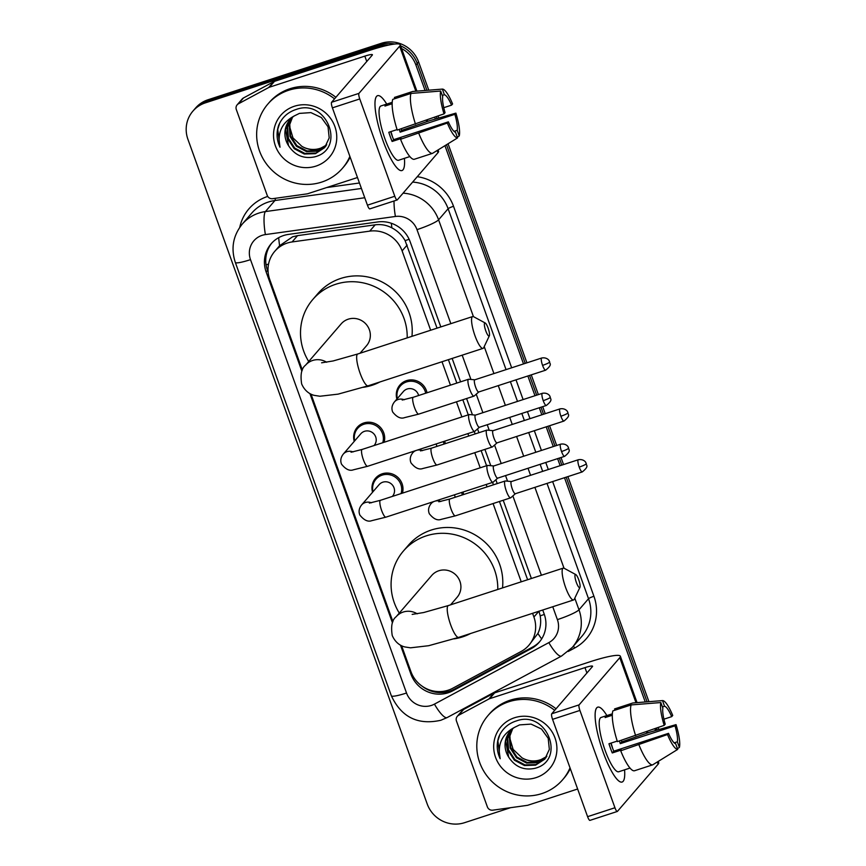 <?xml version="1.0" encoding="UTF-8"?>
<svg xmlns="http://www.w3.org/2000/svg" width="866" height="866" viewBox="0 0 866 866"><rect width="100%" height="100%" fill="white"/><g stroke="black" fill="none" stroke-linecap="round" stroke-linejoin="round"><path stroke-width="1.3" d="M396.888 399.064A15.75 15.209 40.8 0 1 399.886 385.045A15.75 15.209 40.8 0 1 406.522 380.639A15.75 15.209 40.8 0 1 427.025 392.785M444.626 441.195A15.75 15.209 40.8 0 1 445.34 443.652M462.942 492.061A15.75 15.209 40.8 0 1 463.646 494.518M372.564 492.234A15.75 15.209 40.8 0 1 375.552 478.216A15.75 15.209 40.8 0 1 382.187 473.81A15.75 15.209 40.8 0 1 398.024 477.534A15.75 15.209 40.8 0 1 402.441 493.133M354.248 441.368A15.75 15.209 40.8 0 1 357.236 427.349A15.75 15.209 40.8 0 1 363.882 422.944A15.75 15.209 40.8 0 1 379.709 426.678A15.75 15.209 40.8 0 1 384.125 442.266M437.049 328.149L405.115 240.64C401.911 235.065 397.494 230.811 391.865 227.866C386.604 225.095 381.04 224.078 375.173 224.824L297.547 235.639L292.611 236.808L279.61 245.717A29.531 5.867 -97.9 0 1 278.679 237.663M430.662 330.238L402.105 250.891A29.531 28.513 -139.2 0 0 369.728 231.135L292.102 241.95A29.531 28.513 -139.2 0 0 287.198 243.075A29.531 28.513 -139.2 0 0 274.749 251.346A29.531 28.513 -139.2 0 0 269.759 279.545L302.353 370.085M527.621 579.733L499.455 501.479M493.447 484.808L492.581 482.405M486.584 465.724L481.139 450.623M475.142 433.942L474.276 431.539M468.268 414.857L462.834 399.756M456.826 383.075L448.393 359.661M401.597 645.722L410.895 671.561A29.531 28.513 -139.2 0 0 452.777 688.232L521.072 651.503A29.531 28.513 -139.2 0 0 528.92 645.213L537.894 633.479C540.503 628.034 541.272 622.156 540.2 615.845L538.944 611.169M528.92 645.213A29.531 28.513 -139.2 0 0 533.911 617.014L532.579 613.312M521.235 581.811L493.068 503.568M487.06 486.887L486.194 484.484M480.197 467.802L474.752 452.702M468.755 436.02L467.889 433.617M461.881 416.936L456.447 401.835M450.439 385.154L442.006 361.739M311.024 394.149L392.926 621.658M440.816 326.926L410.138 241.722A29.531 28.513 -139.2 0 0 377.76 221.956L288.497 234.405A29.531 28.513 -139.2 0 0 283.593 235.53A29.531 28.513 -139.2 0 0 271.145 243.79A29.531 28.513 -139.2 0 0 266.154 271.989L301.877 371.211M268.135 272.227L267.486 270.43A29.531 28.513 40.8 0 1 271.827 243.021M510.594 807.686L464.522 822.7A29.531 28.513 40.8 0 1 427.252 804.07L187.922 139.318A29.531 28.513 40.8 0 1 192.912 111.119A29.531 28.513 40.8 0 1 205.361 102.859L378.648 46.407A29.531 28.513 40.8 0 1 388.856 45.032M401.564 48.518A29.531 28.513 40.8 0 1 415.918 65.037L425.076 90.475M654.858 728.717L655.237 729.789A29.531 28.513 40.8 0 1 655.508 730.536M434.71 117.224L435.36 119.043M444.951 145.683L523.529 363.926M527.859 375.974L534.971 395.708M539.302 407.756L541.835 414.792M546.175 426.841L553.277 446.575M557.617 458.623L560.15 465.659M564.491 477.707L645.235 701.969M192.912 111.119L195.597 108.012A29.531 28.513 40.8 0 1 208.046 99.752L381.321 43.3L379.979 44.859A29.531 28.513 40.8 0 1 394.744 44.036A29.531 28.513 40.8 0 0 379.979 44.859L206.703 101.311L379.979 44.859L378.648 46.407M400.612 45.866A29.531 28.513 40.8 0 1 417.26 63.489L426.927 90.335L417.26 63.489A29.531 28.513 40.8 0 0 400.612 45.866M194.255 109.571A29.531 28.513 40.8 0 1 206.703 101.311A29.531 28.513 40.8 0 0 194.255 109.571M656.753 728.035L656.58 728.23A29.531 28.513 40.8 0 1 657.175 730.06A29.531 28.513 40.8 0 0 656.58 728.23L655.237 729.789M436.388 116.618L437.081 118.545L436.388 116.618M446.51 144.719L525.229 363.374L446.51 144.719M529.559 375.422L536.671 395.156L529.559 375.422M541.001 407.204L543.534 414.24L541.001 407.204M547.875 426.288L554.976 446.022L547.875 426.288M559.317 458.071L561.85 465.107L559.317 458.071M566.191 477.155L647.075 701.828L566.191 477.155M309.931 393.586L392.45 622.795M400.503 645.159L410.928 674.138A29.531 28.513 -139.2 0 0 452.81 690.797L531.345 648.569A29.531 28.513 -139.2 0 0 539.193 642.269A29.531 28.513 -139.2 0 0 544.194 614.07L542.722 610.01M531.388 578.499L503.211 500.256M497.214 483.585L495.85 479.796M490.773 465.692L484.906 449.389M478.898 432.719L477.534 428.93M472.457 414.825L466.59 398.522M460.582 381.852L452.149 358.437M539.854 641.479A29.531 28.513 40.8 0 1 532.687 647.01L454.152 689.249A29.531 28.513 40.8 0 1 422.099 686.153M381.321 43.3A29.531 28.513 40.8 0 1 418.603 61.93L428.767 90.183M438.066 116.012L438.802 118.047M448.058 143.767L526.929 362.822M531.259 374.87L538.371 394.604M542.701 406.652L545.234 413.688M549.574 425.736L556.676 445.47M561.016 457.519L563.55 464.555M567.89 476.603L648.926 701.677M658.203 727.516A29.531 28.513 40.8 0 1 658.81 729.594M349.875 156.389A49.221 47.522 40.8 0 1 342.416 168.329A49.221 47.522 40.8 0 1 321.676 182.098A49.221 47.522 40.8 0 1 265.451 162.527A49.221 47.522 40.8 0 1 267.865 104.05A49.221 47.522 40.8 0 1 288.616 90.281A49.221 47.522 40.8 0 1 334.547 98.854M267.865 104.05L269.207 102.491A49.221 47.522 40.8 0 1 289.958 88.722A49.221 47.522 40.8 0 1 335.889 97.295M294.364 106.258A32.096 30.981 40.8 0 1 334.871 126.501A32.096 30.981 40.8 0 1 315.917 166.12A32.096 30.981 40.8 0 1 275.41 145.878A32.096 30.981 40.8 0 1 294.364 106.258M314.564 156.887C346.508 149.169 326.947 98.204 296.497 109.354C288.075 111.952 282.121 117.289 278.646 125.364C276.178 132.747 276.633 140.043 280.01 147.231C277.012 133.05 281.796 122.604 294.364 115.882A22.245 21.477 40.8 0 0 289.969 119.714A22.245 21.477 40.8 0 0 288.551 145.672C294.916 155.339 303.587 159.073 314.564 156.887M291.301 118.306L287.62 126.912L288.421 138.398L294.732 148.075L304.843 153.423L315.971 153.044L324.902 147.339M291.019 118.588L287.09 127.529L287.891 139.015L294.202 148.692L304.302 154.04L315.44 153.661L324.631 147.653L329.199 137.889L328.041 126.815L321.373 117.549L310.916 112.612L299.43 113.392L294.364 115.882M292.513 117.235L289.753 124.444L290.543 135.93L296.865 145.607L306.965 150.955L318.093 150.587L325.887 146.04M292.199 117.495L289.212 125.061L290.013 136.547L296.334 146.224L306.434 151.572L317.562 151.193L325.648 146.376M326.72 144.73A22.245 21.477 40.8 0 1 319.987 148.389A22.245 21.477 40.8 0 1 301.833 146.311C307.701 149.731 313.654 150.532 319.695 148.736L326.558 145.012M301.833 146.311L292.968 137.889L289.482 126.187M290.186 119.465L285.499 129.38L288.551 145.672M350.145 157.147A49.221 47.522 40.8 0 1 343.759 166.77L342.416 168.329M279.761 122.95L277.737 129.38L280.01 147.231M383.075 140.877A39.371 8.855 -108 0 1 375.227 99.893A39.371 8.855 -108 0 1 386.734 104.093A39.371 8.855 -108 0 0 377.576 95.671A39.371 8.855 -108 0 0 383.075 140.877A39.371 8.855 -108 0 0 397.581 168.524A39.371 8.855 -108 0 0 404.411 158.337A39.371 8.855 -108 0 1 401.965 170.548A39.371 8.855 -108 0 1 383.075 140.877M357.485 177.519L307.82 193.703A4.925 4.752 -139.2 0 1 306.997 193.887L272.617 198.682A4.925 4.752 -139.2 0 1 267.215 195.391L236.31 109.538A4.925 4.752 -139.2 0 1 237.143 104.84L242.166 99.005A4.925 4.752 40.8 0 1 243.476 97.955L273.732 81.696A4.925 4.752 40.8 0 1 274.49 81.361L369.858 50.293A39.371 5.174 160.2 0 1 400.2 44.729A39.371 5.174 160.2 0 1 399.637 46.179L358.946 93.376A4.925 1.104 72 0 0 359.758 98.941L332.403 107.849A4.925 1.104 -108 0 1 331.581 102.285L372.272 55.099A9.84 1.299 -19.8 0 0 372.412 54.731A9.84 1.299 -19.8 0 0 364.824 56.128L269.467 87.195A4.925 4.752 -139.2 0 0 268.698 87.52L238.453 103.79A4.925 4.752 -139.2 0 0 237.143 104.84M438.077 149.926L438.542 151.236A39.371 5.174 160.2 0 1 437.98 152.687L397.288 199.884A4.925 1.104 72 0 1 397.158 199.97A4.925 1.104 72 0 1 394.799 196.257L359.758 98.941M369.923 208.793A4.925 1.104 -108 0 1 369.804 208.879A4.925 1.104 -108 0 1 367.433 205.177L332.403 107.849M444.031 113.868L445.07 112.667A19.691 4.427 -108 0 1 442.721 96.689L440.686 91.038A25.59 5.759 -108 0 0 444.031 113.868L397.245 130.095A32.486 7.307 -108 0 1 392.742 99.373L410.982 93.431L440.686 91.038M442.277 95.444L444.399 94.751A19.691 4.427 -108 0 1 451.554 105.143L443.76 107.687M390.707 131.664A19.691 4.427 72 0 0 391.897 135.215A19.691 4.427 72 0 0 393.651 139.675L448.371 121.846A19.691 4.427 -108 0 0 455.527 132.249L457.562 137.9L432.545 153.336L414.305 159.279A32.486 7.307 -108 0 1 400.547 139.285L447.343 123.048L448.371 121.846M400.547 139.285L401.229 138.495L392.114 141.461A28.546 6.419 -108 0 1 390.382 136.958A28.546 6.419 -108 0 1 388.802 132.281L397.083 129.586M404.314 158.37A28.546 6.419 -108 0 1 404.086 158.467L398.609 160.253A28.546 6.419 -108 0 1 384.915 138.744A28.546 6.419 -108 0 1 380.921 105.966L386.398 104.18A28.546 6.419 -108 0 1 386.637 104.126L392.201 102.318M401.175 128.817A28.546 6.419 -108 0 1 401.672 130.365L429.72 120.666L455.884 113.132A25.59 5.759 -108 0 1 459.229 135.951L457.194 130.311L454.011 131.351M404.086 158.467A28.546 6.419 -108 0 1 403.848 158.521L409.878 156.562M444.399 94.751L442.364 89.101L437.958 89.447L412.66 91.493L394.42 97.436L394.864 98.681M412.66 91.493A32.486 7.307 -108 0 1 412.93 91.45L439.874 89.295M432.545 153.336A32.486 7.307 -108 0 1 418.787 133.342M442.364 89.101A25.59 5.759 -108 0 1 452.582 103.952L451.554 105.143M457.291 137.153L459.229 135.951M457.562 137.9A25.59 5.759 -108 0 1 447.343 123.048M399.28 129.435A19.691 4.427 72 0 1 400.135 132.152L454.856 114.334L455.884 113.132M454.856 114.334A19.691 4.427 -108 0 1 457.194 130.311M386.398 104.18A28.546 6.419 -108 0 0 384.959 106.074L392.136 103.736M415.485 124.152A32.486 7.307 -108 0 1 410.982 93.431M390.902 131.6A19.691 4.427 -108 0 1 392.504 136.85M392.114 141.461L393.651 139.675M387.091 105.381L386.637 104.126M400.135 132.152L401.672 130.365M485.783 330.855A6.896 1.548 72 0 0 489.377 335.759A6.896 1.548 72 0 0 488.132 328.138A6.896 1.548 72 0 0 485.22 323.007A6.896 1.548 72 0 0 485.783 330.855M489.377 335.759L483.704 347.677A16.735 3.767 -108 0 1 483.022 348.381A16.735 3.767 -108 0 1 474.99 335.77A16.735 3.767 -108 0 1 472.652 316.555A16.735 3.767 -108 0 1 473.615 316.718L485.22 323.007M360.04 353.241L366.535 345.718A16.735 16.162 -139.2 0 0 367.357 325.832A16.735 16.162 -139.2 0 0 348.24 319.186A16.735 16.162 -139.2 0 0 341.182 323.862L305.579 365.149C301.487 368.299 300.177 374.556 301.66 383.93C305.503 392.883 312.377 394.95 314.336 395.383L319.944 396.238L338.086 394.138L368.115 385.814L483.022 348.381M379.957 381.96A54.147 52.274 40.8 0 1 372.034 385.294A54.147 52.274 40.8 0 1 363.46 387.297M308.718 361.512A54.147 52.274 40.8 0 1 312.853 299.43A54.147 52.274 40.8 0 1 335.672 284.286A54.147 52.274 40.8 0 1 407.193 337.881M312.853 299.43L317.876 293.606A54.147 52.274 40.8 0 1 340.695 278.462A54.147 52.274 40.8 0 1 411.945 336.333M576.355 582.428A6.896 1.548 72 0 0 579.949 587.332A6.896 1.548 72 0 0 578.705 579.711A6.896 1.548 72 0 0 575.793 574.58A6.896 1.548 72 0 0 576.355 582.428M579.949 587.332L574.277 599.25A16.735 3.767 -108 0 1 573.595 599.954A16.735 3.767 -108 0 1 565.563 587.343A16.735 3.767 -108 0 1 563.225 568.128A16.735 3.767 -108 0 1 564.188 568.291L575.793 574.58M450.612 604.814L457.107 597.291A16.735 16.162 -139.2 0 0 457.93 577.416A16.735 16.162 -139.2 0 0 438.813 570.759A16.735 16.162 -139.2 0 0 431.755 575.435L396.152 616.733C392.06 619.872 390.75 626.129 392.233 635.503C396.076 644.456 402.95 646.523 404.909 646.956L410.516 647.822L428.659 645.711L458.688 637.387L573.595 599.954M470.53 633.533A54.147 52.274 40.8 0 1 462.606 636.867A54.147 52.274 40.8 0 1 454.033 638.881M399.291 613.085A54.147 52.274 40.8 0 1 403.426 551.014A54.147 52.274 40.8 0 1 426.245 535.87A54.147 52.274 40.8 0 1 497.766 589.454M403.426 551.014L408.449 545.179A54.147 52.274 40.8 0 1 431.268 530.046A54.147 52.274 40.8 0 1 502.518 587.906M351.066 452.225L362.085 449.454A8.855 1.992 72 0 0 363.33 459.619A8.855 1.992 72 0 0 363.514 460.138A8.855 1.992 72 0 0 367.585 466.298L353.415 469.805C349.637 471.234 345.686 469.361 341.54 464.198C340.143 460.788 340.717 457.432 343.239 454.141L360.786 433.79A8.855 8.552 40.8 0 1 374.642 434.84A8.855 8.552 40.8 0 1 374.199 445.362L374.036 445.557M354.681 440.881A14.765 14.257 40.8 0 1 378.853 427.88A14.765 14.257 40.8 0 1 382.75 442.721M475.456 415.106L469.35 414.543A8.855 1.992 72 0 0 469.155 414.565A8.855 1.992 72 0 0 468.928 414.727A8.855 1.992 72 0 0 470.39 424.741A8.855 1.992 72 0 0 474.644 431.409A8.855 1.992 72 0 0 474.817 431.311A8.855 1.992 72 0 0 474.882 431.257M475.531 415.106A6.398 1.44 72 0 0 475.391 415.128A6.398 1.44 72 0 0 475.228 415.236A6.398 1.44 72 0 0 476.289 422.467A6.398 1.44 72 0 0 479.353 427.295A6.398 1.44 72 0 0 479.483 427.219M369.371 503.092L380.401 500.321A8.855 1.992 72 0 0 381.635 510.485A8.855 1.992 72 0 0 381.83 511.005A8.855 1.992 72 0 0 385.89 517.164L371.731 520.672C367.953 522.101 363.991 520.228 359.855 515.064C358.459 511.654 359.022 508.299 361.544 505.008L379.102 484.657A8.855 8.552 40.8 0 1 392.947 485.707A8.855 8.552 40.8 0 1 392.515 496.229L392.352 496.424M372.986 491.747A14.765 14.257 40.8 0 1 397.158 478.746A14.765 14.257 40.8 0 1 401.066 493.588M493.772 465.962L487.666 465.41A8.855 1.992 72 0 0 487.471 465.432A8.855 1.992 72 0 0 487.244 465.594A8.855 1.992 72 0 0 488.705 475.607A8.855 1.992 72 0 0 492.96 482.275A8.855 1.992 72 0 0 493.133 482.178A8.855 1.992 72 0 0 493.187 482.124M493.847 465.973A6.398 1.44 72 0 0 493.707 465.984A6.398 1.44 72 0 0 493.533 466.103A6.398 1.44 72 0 0 494.594 473.334A6.398 1.44 72 0 0 497.669 478.151A6.398 1.44 72 0 0 497.788 478.086M402.214 400.049L413.244 397.278A8.855 1.992 72 0 0 413.006 397.429A8.855 1.992 72 0 0 414.673 407.962A8.855 1.992 72 0 0 418.733 414.121L404.563 417.629C400.796 419.057 396.834 417.195 392.688 412.021C391.302 408.611 391.865 405.256 394.387 401.965L403.426 391.486A8.855 8.552 40.8 0 1 418.624 395.524M474.806 379.806L468.701 379.243A8.855 1.992 72 0 0 468.506 379.265A8.855 1.992 72 0 0 468.279 379.427A8.855 1.992 72 0 0 469.545 388.877A8.855 1.992 72 0 0 473.994 396.119A8.855 1.992 72 0 0 474.167 396.011A8.855 1.992 72 0 0 474.232 395.957M397.321 398.566A14.765 14.257 40.8 0 1 406.522 381.938A14.765 14.257 40.8 0 1 425.715 393.207M474.882 379.806A6.398 1.44 72 0 0 474.741 379.828A6.398 1.44 72 0 0 474.579 379.936A6.398 1.44 72 0 0 475.64 387.167A6.398 1.44 72 0 0 478.703 391.995A6.398 1.44 72 0 0 478.833 391.919M493.122 430.673L487.017 430.11A8.855 1.992 72 0 0 486.822 430.131A8.855 1.992 72 0 0 486.595 430.294A8.855 1.992 72 0 0 487.861 439.744A8.855 1.992 72 0 0 492.31 446.975A8.855 1.992 72 0 0 492.483 446.878A8.855 1.992 72 0 0 492.538 446.824M493.198 430.673A6.398 1.44 72 0 0 493.057 430.694A6.398 1.44 72 0 0 492.884 430.803A6.398 1.44 72 0 0 493.945 438.034A6.398 1.44 72 0 0 497.019 442.862A6.398 1.44 72 0 0 497.138 442.786M435.988 444.009A8.855 8.552 40.8 0 1 436.94 446.391M443.284 441.628A14.765 14.257 40.8 0 1 444.031 444.074M511.438 481.539L505.333 480.976A8.855 1.992 72 0 0 505.138 480.998A8.855 1.992 72 0 0 504.9 481.16A8.855 1.992 72 0 0 506.177 490.611A8.855 1.992 72 0 0 510.626 497.842A8.855 1.992 72 0 0 510.788 497.744A8.855 1.992 72 0 0 510.853 497.69M511.514 481.539A6.398 1.44 72 0 0 511.373 481.561A6.398 1.44 72 0 0 511.2 481.669A6.398 1.44 72 0 0 512.261 488.9A6.398 1.44 72 0 0 515.335 493.728A6.398 1.44 72 0 0 515.454 493.652M454.304 494.876A8.855 8.552 40.8 0 1 455.245 497.246M461.6 492.494A14.765 14.257 40.8 0 1 462.336 494.941M603.223 752.37A39.371 8.855 -108 0 1 595.375 711.387A39.371 8.855 -108 0 1 606.893 715.587A39.371 8.855 -108 0 0 597.724 707.165A39.371 8.855 -108 0 0 603.223 752.37A39.371 8.855 -108 0 0 617.739 780.017A39.371 8.855 -108 0 0 624.559 769.831A39.371 8.855 -108 0 1 622.124 782.041A39.371 8.855 -108 0 1 603.223 752.37M577.633 789.013L527.968 805.196A4.925 4.752 -139.2 0 1 527.145 805.38L492.765 810.175A4.925 4.752 -139.2 0 1 487.374 806.885L456.458 721.032A4.925 4.752 -139.2 0 1 457.291 716.334L462.314 710.499A4.925 4.752 40.8 0 1 463.624 709.46L493.88 693.19A4.925 4.752 40.8 0 1 494.648 692.865L590.006 661.786A39.371 5.174 160.2 0 1 620.359 656.222A39.371 5.174 160.2 0 1 619.785 657.673L579.094 704.87A4.925 1.104 72 0 0 579.906 710.434L552.551 719.343A4.925 1.104 -108 0 1 551.729 713.779L592.431 666.593A9.84 1.299 -19.8 0 0 592.571 666.225A9.84 1.299 -19.8 0 0 584.983 667.621L489.626 698.689A4.925 4.752 -139.2 0 0 488.857 699.014L458.601 715.284A4.925 4.752 -139.2 0 0 457.291 716.334M658.225 761.42L658.701 762.73A39.371 5.174 160.2 0 1 658.128 764.18L617.436 811.377A4.925 1.104 72 0 1 617.306 811.464A4.925 1.104 72 0 1 614.947 807.751L579.906 710.434M590.082 820.286A4.925 1.104 -108 0 1 589.952 820.373A4.925 1.104 -108 0 1 587.592 816.67L552.551 719.343M664.19 725.362L665.218 724.16A19.691 4.427 -108 0 1 662.869 708.182L660.845 702.543A25.59 5.759 -108 0 0 664.19 725.362L617.393 741.599A32.486 7.307 -108 0 1 612.89 710.867L631.13 704.924L660.845 702.543M662.425 706.937L664.547 706.245A19.691 4.427 -108 0 1 671.702 716.637L663.908 719.181M610.855 743.158A19.691 4.427 72 0 0 612.045 746.708A19.691 4.427 72 0 0 613.799 751.168L668.52 733.34A19.691 4.427 -108 0 0 675.675 743.742L677.71 749.393L652.693 764.83L634.453 770.772A32.486 7.307 -108 0 1 620.706 750.779L667.491 734.541L668.52 733.34M620.706 750.779L621.377 749.988L612.262 752.955A28.546 6.419 -108 0 1 610.541 748.451A28.546 6.419 -108 0 1 608.96 743.775L617.231 741.08M624.462 769.874A28.546 6.419 -108 0 1 624.234 769.961L618.768 771.747A28.546 6.419 -108 0 1 605.063 750.237A28.546 6.419 -108 0 1 601.08 717.459L606.546 715.673A28.546 6.419 -108 0 1 606.785 715.619L612.349 713.811M621.323 740.311A28.546 6.419 -108 0 1 621.831 741.859L649.868 732.16L676.032 724.625A25.59 5.759 -108 0 1 679.388 747.445L677.353 741.805L674.159 742.844M624.234 769.961A28.546 6.419 -108 0 1 623.996 770.015L630.026 768.055M664.547 706.245L662.512 700.594L660.022 700.789L632.808 702.986L614.568 708.929L615.022 710.174M632.808 702.986A32.486 7.307 -108 0 1 633.078 702.943L660.022 700.789M652.693 764.83A32.486 7.307 -108 0 1 638.946 744.836M662.512 700.594A25.59 5.759 -108 0 1 672.73 715.446L671.702 716.637M677.439 748.646L679.388 747.445M677.71 749.393A25.59 5.759 -108 0 1 667.491 734.541M619.428 740.928A19.691 4.427 72 0 1 620.283 743.656L675.004 725.827L676.032 724.625M675.004 725.827A19.691 4.427 -108 0 1 677.353 741.805M606.546 715.673A28.546 6.419 -108 0 0 605.118 717.568L612.284 715.229M635.633 735.656A32.486 7.307 -108 0 1 631.13 704.924M611.05 743.093A19.691 4.427 -108 0 1 612.652 748.343M612.262 752.955L613.799 751.168M607.239 716.875L606.785 715.619M620.283 743.656L621.831 741.859M570.023 767.882A49.221 47.522 40.8 0 1 562.575 779.822A49.221 47.522 40.8 0 1 541.824 793.592A49.221 47.522 40.8 0 1 485.599 774.02A49.221 47.522 40.8 0 1 488.023 715.543A49.221 47.522 40.8 0 1 508.764 701.774A49.221 47.522 40.8 0 1 554.695 710.347M488.023 715.543L489.355 713.985A49.221 47.522 40.8 0 1 510.106 700.215A49.221 47.522 40.8 0 1 556.037 708.789M514.523 717.752A32.096 30.981 40.8 0 1 555.03 737.994A32.096 30.981 40.8 0 1 536.076 777.614A32.096 30.981 40.8 0 1 495.569 757.371A32.096 30.981 40.8 0 1 514.523 717.752M534.712 768.38C566.656 760.662 547.096 709.698 516.645 720.848C508.223 723.446 502.269 728.782 498.794 736.858C496.326 744.24 496.781 751.536 500.158 758.724C497.171 744.543 501.955 734.097 514.512 727.375A22.245 21.477 40.8 0 0 510.117 731.207A22.245 21.477 40.8 0 0 508.71 757.165C515.064 766.832 523.735 770.567 534.712 768.38M511.46 729.8L507.768 738.406L508.569 749.891L514.891 759.569L524.991 764.916L536.119 764.537L545.05 758.832M511.167 730.081L507.238 739.023L508.039 750.508L514.361 760.186L524.46 765.533L535.589 765.154L544.79 759.146L549.347 749.382L548.2 738.308L541.521 729.042L531.064 724.106L519.578 724.896L514.512 727.375M512.672 728.728L509.901 735.948L510.691 747.423L517.013 757.101L527.113 762.448L538.241 762.08L546.035 757.534M512.358 728.988L509.37 736.565L510.161 748.04L516.482 757.718L526.582 763.065L537.71 762.697L545.797 757.869M546.868 756.224A22.245 21.477 40.8 0 1 540.135 759.883A22.245 21.477 40.8 0 1 521.981 757.804C527.849 761.225 533.802 762.026 539.843 760.229L546.706 756.505M521.981 757.804L513.127 749.382L509.641 737.68M510.334 730.958L505.647 740.874L508.71 757.165M570.293 768.64A49.221 47.522 40.8 0 1 563.907 778.263L562.575 779.822M499.909 734.444L497.885 740.874L500.158 758.724M297.547 235.639L292.102 241.95M442.937 692.529A29.531 7.22 -118.3 0 1 442.136 691.458M268.557 264.098A29.531 3.886 160.2 0 1 266.068 264.823M409.12 239.254A29.531 3.886 160.2 0 1 405.115 240.64M391.865 227.866A29.531 5.867 -97.9 0 1 391.356 223.276M544.313 614.427A29.531 3.886 160.2 0 1 540.2 615.845M541.683 638.902A29.531 7.22 -118.3 0 1 537.894 633.479M375.173 224.824L369.728 231.135M407.139 245.056L402.105 250.891M538.869 611.266L533.911 617.014M267.486 270.43L266.154 271.989M450.84 323.657L416.99 229.642A19.691 19.009 -139.2 0 0 395.405 216.468L265.397 234.589A19.691 19.009 -139.2 0 0 262.127 235.335A19.691 19.009 -139.2 0 0 250.501 259.648L406.522 693.017A19.691 19.009 -139.2 0 0 431.376 705.433A19.691 19.009 -139.2 0 0 434.44 704.123L548.838 642.615A19.691 19.009 -139.2 0 0 557.39 619.623L552.757 606.741M242.264 224.099A39.371 38.017 40.8 0 1 258.858 213.09A39.371 38.017 40.8 0 1 265.397 211.585L274.944 200.511A39.371 38.017 -139.2 0 0 268.406 202.016A39.371 38.017 -139.2 0 0 251.811 213.036L242.264 224.099C233.062 235.563 230.746 248.336 235.325 262.43A19.691 2.587 -19.8 0 0 250.501 259.648M235.325 262.43L391.345 695.799C401.38 717.21 417.867 725.362 440.816 720.274L447.116 717.578A19.691 4.806 -118.3 0 1 434.44 704.123M239.752 227.357A44.296 42.77 40.8 0 1 267.594 196.463A44.296 42.77 40.8 0 1 267.724 196.42M326.677 187.554L359.444 182.986M417.293 176.686A44.296 42.77 40.8 0 1 453.524 206.281L511.665 367.79M516.006 379.838L523.118 399.572M527.448 411.621L529.981 418.657M534.322 430.705L541.423 450.439M545.764 462.487L548.297 469.524M552.638 481.572L593.924 596.263A44.296 42.77 40.8 0 1 574.667 648.006L568.248 651.459M415.918 65.037L418.603 61.93M205.361 102.859L208.046 99.752M403.08 193.161A39.371 38.017 40.8 0 1 438.586 219.812L448.123 208.738A39.371 38.017 -139.2 0 0 412.627 182.098M265.397 234.589A19.691 3.908 -97.9 0 1 265.397 211.585L364.759 197.74M361.425 188.463L274.944 200.511A4.925 0.974 82.1 0 0 275.291 198.303M574.797 598.168L578.986 609.794L588.534 598.72L547.009 483.401M557.39 619.623A19.691 2.587 -19.8 0 0 578.986 609.794A39.371 38.017 40.8 0 1 572.329 647.389L581.865 636.326A39.371 38.017 -139.2 0 0 588.534 598.72A4.925 0.649 160.2 0 1 593.924 596.263M416.99 229.642A19.691 2.587 -19.8 0 0 438.586 219.812L473.442 316.631M484.224 346.584L493.934 373.571M498.275 385.619L505.376 405.353M509.717 417.401L512.25 424.437M516.591 436.486L523.692 456.22M528.033 468.268L530.566 475.304M534.896 487.352L564.015 568.204M542.679 471.353L540.135 464.317M535.805 452.269L528.693 432.535M524.363 420.486L521.83 413.45M517.489 401.402L510.388 381.668M506.047 369.62L448.123 208.738A4.925 0.649 160.2 0 1 453.524 206.281M541.412 575.24L512.867 495.926M507.552 481.182L505.538 475.596M501.208 463.548L494.551 445.059M489.236 430.315L487.233 424.73M482.892 412.681L476.235 394.192M470.931 379.449L462.184 355.168M574.667 648.006A4.925 1.202 61.7 0 0 573.422 646.112M447.116 717.578L561.504 656.071A19.691 4.806 -118.3 0 1 548.838 642.615M395.405 216.468A19.691 3.908 -97.9 0 1 394.03 200.988M391.345 695.799A19.691 2.587 -19.8 0 0 406.522 693.017M532.687 647.01L531.345 648.569M454.152 689.249L452.81 690.797M411.61 673.347L410.928 674.138M437.98 152.687L437.178 150.478M426.797 121.619L426.299 120.255M415.853 91.211L399.637 46.179M367.433 205.177L394.799 196.257M366.762 61.486L364.824 56.128M274.49 81.361L269.467 87.195M331.581 102.285L358.946 93.376M268.698 87.52L273.732 81.696M243.476 97.955L238.453 103.79M326.644 362.248A16.735 16.162 -139.2 0 0 312.637 360.473A16.735 16.162 -139.2 0 0 305.579 365.149M321.589 362.811L333.107 360.96L357.745 353.988A16.735 3.767 72 0 0 360.083 373.203A16.735 3.767 72 0 0 368.115 385.814M417.217 613.832A16.735 16.162 -139.2 0 0 403.21 612.045A16.735 16.162 -139.2 0 0 396.152 616.733M412.162 614.395L423.68 612.533L448.317 605.572A16.735 3.767 72 0 0 450.656 624.787A16.735 3.767 72 0 0 458.688 637.387M543.22 400.655A6.398 0.844 160.2 0 0 550.246 397.462A6.398 0.844 -19.8 0 0 550.332 397.234L549.715 395.968C550.17 396.336 547.842 392.244 542.332 393.316A6.398 1.44 72 0 0 543.22 400.655A6.398 1.44 72 0 0 546.294 405.483L479.353 427.295M343.239 454.141A8.855 8.552 40.8 0 1 353.057 451.933M561.536 451.522A6.398 0.844 160.2 0 0 568.551 448.328A6.398 0.844 -19.8 0 0 568.648 448.09L568.031 446.834C568.486 447.202 566.148 443.111 560.648 444.182A6.398 1.44 72 0 0 561.536 451.522A6.398 1.44 72 0 0 564.61 456.35L497.669 478.151M361.544 505.008A8.855 8.552 40.8 0 1 371.373 502.8M542.571 365.365A6.398 0.844 160.2 0 0 549.596 362.161A6.398 0.844 -19.8 0 0 549.683 361.934L549.066 360.667C549.52 361.035 547.193 356.944 541.683 358.015A6.398 1.44 72 0 0 542.571 365.365A6.398 1.44 72 0 0 545.645 370.183L478.703 391.995M394.387 401.965A8.855 8.552 40.8 0 1 404.205 399.756M560.887 416.221A6.398 0.844 160.2 0 0 567.901 413.028A6.398 0.844 -19.8 0 0 567.999 412.801L567.382 411.534C567.836 411.902 565.498 407.81 559.999 408.882A6.398 1.44 72 0 0 560.887 416.221A6.398 1.44 72 0 0 563.961 421.049L497.019 442.862M417.001 450.19A8.855 8.552 40.8 0 1 422.521 450.623M420.53 450.915L431.549 448.144A8.855 1.992 72 0 0 431.322 448.296A8.855 1.992 72 0 0 432.978 458.828A8.855 1.992 72 0 0 437.049 464.988L422.879 468.495C419.101 469.924 415.15 468.051 411.004 462.888C409.607 459.478 410.181 456.122 412.703 452.831A8.855 8.552 40.8 0 1 415.875 450.558M579.202 467.088A6.398 0.844 160.2 0 0 586.217 463.895A6.398 0.844 -19.8 0 0 586.314 463.667L585.697 462.401C586.152 462.769 583.814 458.677 578.304 459.749A6.398 1.44 72 0 0 579.202 467.088A6.398 1.44 72 0 0 582.277 471.916L515.335 493.728M435.317 501.057A8.855 8.552 40.8 0 1 440.837 501.49M438.835 501.782L449.865 499A8.855 1.992 72 0 0 449.638 499.162A8.855 1.992 72 0 0 451.294 509.695A8.855 1.992 72 0 0 455.354 515.855L441.195 519.362C437.417 520.791 433.455 518.918 429.32 513.755C427.923 510.345 428.486 506.989 431.008 503.698A8.855 8.552 40.8 0 1 434.191 501.425M658.128 764.18L657.337 761.972M646.945 733.112L646.458 731.748M636.001 702.705L619.785 657.673M587.592 816.67L614.947 807.751M586.91 672.979L584.983 667.621M494.648 692.865L489.626 698.689M551.729 713.779L579.094 704.87M488.857 699.014L493.88 693.19M463.624 709.46L458.601 715.284M279.848 245.435L274.749 251.346M561.504 656.071L572.329 647.389M427.772 121.305L427.274 119.909M416.914 91.136L400.2 44.729M369.804 208.879L397.158 199.97M357.745 353.988L472.652 316.555M448.317 605.572L563.225 568.128M357.647 428.378L361.436 423.983M367.585 466.298L474.644 431.409M362.085 449.454L469.155 414.565M479.418 427.274L474.817 431.311M542.332 393.316L475.391 415.128M546.294 405.483C554.153 399.204 549.52 398.696 550.332 397.234M375.963 479.244L379.752 474.849M385.89 517.164L492.96 482.275M380.401 500.321L487.471 465.432M497.733 478.129L493.133 482.178M560.648 444.182L493.707 465.984M564.61 456.35C572.469 450.071 567.836 449.562 568.648 448.09M413.244 397.278L468.506 379.265M400.298 386.074L404.086 381.679M418.733 414.121L473.994 396.119M478.768 391.973L474.167 396.011M541.683 358.015L474.741 379.828M545.645 370.183C553.504 363.904 548.871 363.395 549.683 361.934M414.186 451.11L412.703 452.831M431.549 448.144L486.822 430.131M437.049 464.988L492.31 446.975M497.084 442.84L492.483 446.878M559.999 408.882L493.057 430.694M563.961 421.049C571.82 414.771 567.187 414.262 567.999 412.801M432.502 501.977L431.008 503.698M449.865 499L505.138 480.998M455.354 515.855L510.626 497.842M515.4 493.707L510.788 497.744M578.304 459.749L511.373 481.561M582.277 471.916C590.125 465.637 585.503 465.129 586.314 463.667M647.92 732.798L647.422 731.402M637.062 702.629L620.359 656.222M589.952 820.373L617.306 811.464"/></g></svg>
